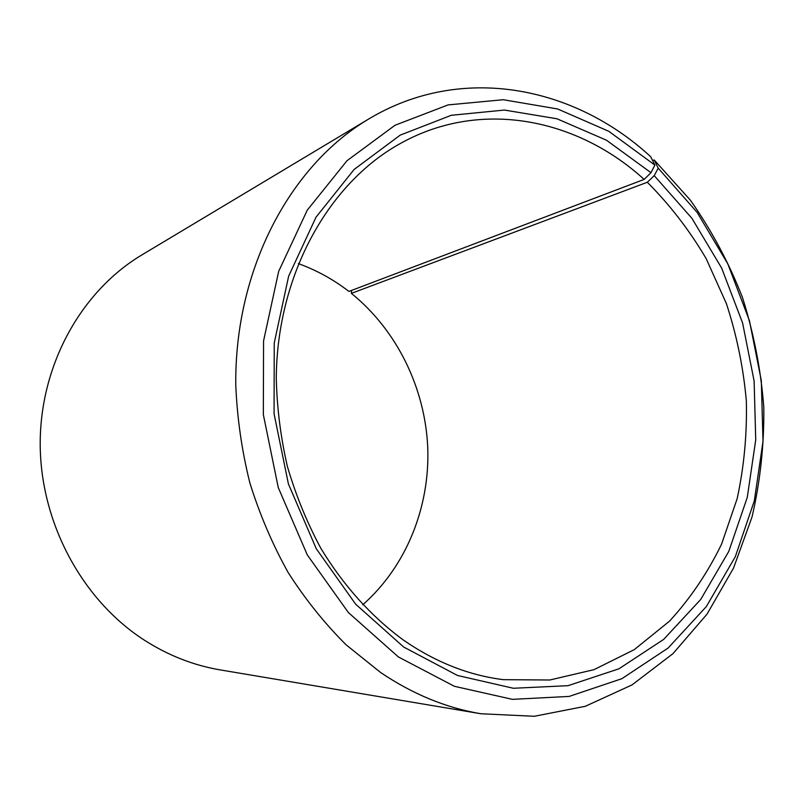 <?xml version="1.0" encoding="UTF-8"?>
<svg xmlns="http://www.w3.org/2000/svg" width="804" height="804" viewBox="0 0 804 804"><rect width="100%" height="100%" fill="white"/><g stroke="black" fill="none" stroke-linecap="round" stroke-linejoin="round"><path stroke-width="1.21" d="M351.499 290.435L351.378 293.38L647.31 182.267C669.863 204.849 689.48 230.286 706.133 258.576L726.414 303.641C736.755 335.298 743.399 367.729 746.343 400.935C747.127 434.19 744.062 466.762 737.157 498.671L721.56 544.167C707.691 572.76 690.355 598.407 669.571 621.11L634.286 649.632L593.955 669.672L549.805 680.003L503.354 679.661C468.732 675.33 435.436 662.144 403.477 640.115C371.227 616.437 343.7 585.875 320.897 548.408C307.058 522.68 295.912 495.455 287.47 466.752C280.696 437.537 276.968 408.04 276.274 378.272C277.028 273.672 329.489 181.624 401.98 142.609C481.787 98.932 577.644 118.741 644.155 179.403L650.999 172.699L654.878 165.091L650.697 156.73C574.146 85.917 460.993 63.426 368.574 119.092L141.966 254.868C81.777 290.767 40.3 364.031 40.2 443.356C40.2 522.65 82.239 600.246 144.529 640.275C168.468 655.551 193.734 665.431 220.306 669.913L480.822 713.741C446.119 707.922 412.663 694.143 380.463 672.395L346.132 644.828C324.645 623.462 305.319 599.362 288.154 572.518C272.476 544.358 259.712 514.51 249.873 482.963C241.853 450.793 237.16 418.231 235.783 385.277C234.456 269.4 290.013 165.704 368.574 119.092M298.314 263.601C316.565 270.184 333.419 279.46 348.896 291.43L644.155 179.403M647.31 182.267L654.225 175.654L658.215 168.157L654.185 159.946L652.607 160.559M654.185 159.946L690.385 200.186C711.5 230.215 728.866 262.647 742.474 297.48C753.79 333.218 760.896 369.79 763.8 407.176C764.242 444.582 760.313 481.194 752.011 517.002L733.58 567.976L707.068 614.095L672.958 653.652L632.004 684.928L585.302 706.294L534.288 716.284L480.822 713.741M658.215 168.157L697.098 212.346L727.821 263.893L749.439 320.675L761.308 380.563L763.006 441.366L754.323 500.842L735.318 556.7L706.354 606.558L668.144 648.014L621.854 678.697L569.182 696.415L512.409 699.349L454.381 686.294L398.412 656.968L348.353 612.517L307.309 554.941L278.254 487.536L263.34 414.593L263.561 340.926L278.676 271.35L307.269 210.156L347.016 160.71L395.005 125.263L448.109 104.902L503.254 99.716L557.634 108.972L608.839 131.323L654.878 165.091M654.225 175.654L691.902 218.296L721.67 268.124L742.625 323.077L754.122 381.036L755.73 439.878L747.268 497.405L728.806 551.373L700.706 599.472L663.692 639.381L618.919 668.807L568.056 685.681L513.324 688.264L457.476 675.46L403.688 647.039L355.629 604.156L316.263 548.72L288.405 483.918L274.074 413.829L274.234 343.037L288.656 276.124L316.022 217.18L354.122 169.453L400.221 135.122L451.315 115.284L504.45 110.058L556.951 118.771L606.447 140.197L650.999 172.699M351.378 293.38C396.945 330.223 425.125 388.081 427.748 447.557C429.979 507.002 406.372 566.398 362.715 604.789"/></g></svg>

